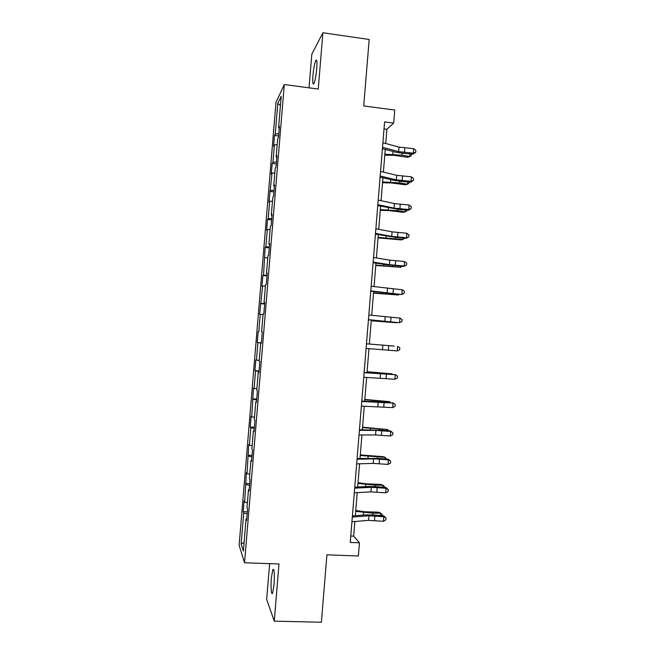 <?xml version="1.0" encoding="UTF-8"?>
<svg xmlns="http://www.w3.org/2000/svg" width="655" height="655" viewBox="0 0 655 655"><rect width="100%" height="100%" fill="white"/><g stroke="black" fill="none" stroke-linecap="round" stroke-linejoin="round"><path stroke-width="0.98" d="M274.052 584.678C274.65 573.665 274.24 568.614 272.816 569.523L271.366 577.931C270.597 586.643 271.326 596.058 272.603 593.078L274.052 584.678M316.725 68.701C317.2 61.726 316.873 58.983 315.767 60.473C314.572 63.314 313.63 68.284 312.951 75.391C312.476 82.334 312.803 85.076 313.917 83.611C315.104 80.835 316.037 75.857 316.725 68.701M269.639 563.644L266.675 599.407L274.265 621.145L321.384 622.25L326.91 554.818L358.375 555.997L359.448 542.798L353.667 536.15L354.863 521.503M275.984 102.377L239.124 545.23L244.544 562.76L284.311 84.536L275.984 102.377M284.311 84.536L318.248 89.08L322.899 32.75L311.813 54.25L309.029 87.844M322.899 32.75L369.174 39.488L363.721 105.963L394.752 110.04L393.688 123.083L384.6 121.912L350.245 542.43L359.448 542.798M246.763 518.916L246.043 519.055L246.624 520.553L247.574 509.164L246.984 507.756L248.482 489.678L249.088 490.947L250.03 479.566L249.424 478.387L250.93 460.334L251.545 461.374L252.494 450.001L251.864 449.052L253.362 431.006L254.001 431.817L254.951 420.461L254.304 419.732L255.802 401.703L256.457 402.293L257.399 390.937L256.744 390.437L258.242 372.425L258.913 372.785L259.855 361.445L259.175 361.175L260.674 343.171L261.361 343.302L262.303 331.97L261.607 331.929L263.105 313.941L263.818 313.843L264.759 302.52L264.039 302.708L265.529 284.737L266.257 284.417L267.199 273.102L266.462 273.512L267.96 255.556L268.706 255.008L269.647 243.701L268.894 244.34L270.384 226.401L271.154 225.623L272.087 214.324L271.317 215.192L272.808 197.261L273.594 196.263L274.535 184.972L273.741 186.061L275.231 168.155L276.033 166.927L276.967 155.653L276.156 156.963L277.646 139.065L278.473 137.615L279.407 126.349L278.58 127.881L281.208 96.219L277.81 103.351L280.43 105.578M246.043 519.055L243.382 551.092L241.138 544.092L243.717 513.053L243.185 511.67L247.344 511.858M277.81 103.351L275.256 134.038L274.494 135.454L273.594 146.212L274.355 144.87L272.914 162.211L272.161 163.431L271.268 174.189L272.013 173.059L268.935 202.198L269.663 201.273L268.223 218.639L267.502 219.441L266.61 230.216L267.314 229.504L265.865 246.886L265.169 247.475L263.515 275.157L262.835 275.534L261.935 286.333L262.614 286.03L259.601 314.425L260.256 314.334L258.807 331.757L258.16 331.725L257.259 342.532L257.898 342.655L256.449 360.094L255.818 359.849L254.918 370.673L255.54 371L254.091 388.456L253.477 387.997L251.725 416.834L251.135 416.162L250.226 427.003L250.816 427.756L249.367 445.236L248.785 444.352L247 473.663L246.436 472.566L244.634 502.107L244.086 500.805L243.185 511.67M249.203 489.58L248.482 489.678M244.634 502.107L247.402 502.737M246.083 484.602L249.555 485.33M251.635 460.26L250.93 460.334M247 473.663L249.768 474.22M248.45 456.167L251.921 456.813M254.075 430.965L253.362 431.006M249.367 445.236L252.142 445.727M250.816 427.756L254.296 428.321M256.506 401.695L255.802 401.703M251.725 416.834L254.508 417.26M253.182 399.37L256.662 399.845M258.938 372.441L258.242 372.425M254.091 388.456L256.875 388.816M255.54 371L259.028 371.393M261.37 343.22L260.674 343.171M256.449 360.094L259.241 360.389M257.898 342.655L261.394 342.966M262.303 331.987L261.607 331.929M258.807 331.757L258.16 331.725M260.256 314.334L263.056 314.515M264.735 302.798L264.039 302.708M261.165 303.445L264.661 303.642M262.614 286.03L265.414 286.153M267.158 273.634L266.462 273.512M263.515 275.157L267.019 275.272M264.964 257.759L267.772 257.808M269.582 244.487L268.894 244.34M265.865 246.886L269.377 246.919M267.314 229.504L270.13 229.487M272.005 215.372L271.317 215.192M268.223 218.639L271.735 218.59M269.663 201.273L272.48 201.191M274.42 186.274L273.741 186.061M270.564 190.417L274.093 190.286M272.013 173.059L274.83 172.912M276.844 157.2L276.156 156.963M272.914 162.211L276.443 161.998M274.355 144.87L277.18 144.657M279.259 128.151L278.58 127.881M275.256 134.038L278.793 133.735M274.265 621.145L278.989 563.971L244.544 562.76M385.729 143.502L386.892 129.297L393.688 123.083M355.337 515.673L357.221 492.634M357.679 487.017L359.579 463.797M360.021 458.377L361.928 434.977M362.354 429.762L364.278 406.19M364.688 401.171L366.628 377.419M367.021 372.605L368.978 348.673M394.285 346.094L369.354 344.022L371.311 320.107M371.696 315.35L373.637 291.598M374.046 286.644L375.962 263.122M376.388 257.972L378.287 234.662M378.721 229.324L380.612 206.219M381.063 200.692L382.929 177.808M383.396 172.085L385.246 149.414M241.138 544.092L244.11 542.25M243.717 513.053L247.181 513.872M384.026 128.937L386.892 129.297M350.769 536.027L353.667 536.15M274.494 135.454L278.604 135.962M272.161 163.431L276.279 163.914M269.835 191.424L273.954 191.882M267.502 219.441L271.628 219.875M265.169 247.475L269.295 247.885M262.835 275.534L266.97 275.927M260.502 303.617L264.636 303.985M257.259 342.532L261.402 342.868M254.918 370.673L259.061 370.976M252.576 398.829L256.719 399.108M250.226 427.003L254.377 427.265M247.885 455.209L252.036 455.446M245.535 483.431L249.694 483.644M382.897 142.741L399.01 147.097L413.698 148.644L413.33 153.155L415.728 152.271L413.1 154.13L404.274 153.491L395.587 152.156L382.414 148.669M382.52 147.326L398.641 151.616L413.33 153.155L413.1 154.13M413.698 148.644L415.876 150.462L415.728 152.271M384.78 155.186L393.811 155.333L407.59 157.266L409.702 156.561L401.998 155.186L384.862 154.203M411.324 154.007L411.209 155.808L409.702 156.561L409.915 153.9M386.647 149.79L385.222 149.766M380.555 171.397L396.709 175.319L411.406 176.825L411.037 181.337L413.444 180.412L410.824 182.172L401.99 181.517L393.295 180.272L380.088 177.137M380.178 175.99L396.34 179.847L411.037 181.337L410.824 182.172M411.406 176.825L413.592 178.61L413.444 180.412M378.213 200.078L394.408 203.574L409.113 205.023L408.753 209.551L411.16 208.577L408.548 210.23L399.714 209.567L377.763 205.621M377.837 204.679L394.04 208.102L408.753 209.551L408.548 210.23M409.113 205.023L411.307 206.767L411.16 208.577M382.528 182.737L391.559 182.966L405.355 184.784L407.451 184.202L399.738 182.941L382.594 181.893M409.08 182.041L408.966 183.392L407.451 184.202L407.639 181.934M380.277 210.304L389.299 210.623L403.12 212.326L405.199 211.868L397.479 210.714L380.334 209.608M406.796 210.099L406.722 210.984L405.199 211.868L405.355 209.993M375.872 228.783L392.099 231.845L406.82 233.254L406.452 237.773L408.867 236.766L406.264 238.314L397.429 237.642L375.43 234.138M375.495 233.385L391.731 236.381L406.452 237.773L406.264 238.314M406.82 233.254L409.015 234.957L408.867 236.766M373.522 257.513L389.799 260.141L404.528 261.501L404.16 266.028L406.575 264.972L403.979 266.421L386.409 264.751L373.104 262.671M373.145 262.115L389.43 264.677L404.16 266.028L403.979 266.421M404.528 261.501L406.722 263.163L406.575 264.972M371.172 286.26L402.227 289.764L401.859 294.3L404.282 293.203L401.695 294.545L370.771 291.229M370.796 290.869L401.695 294.545M402.227 289.764L404.43 291.393L404.282 293.203M378.025 237.888L400.876 239.886L402.948 239.558L378.066 237.339M404.512 238.183L402.948 239.558L403.071 238.068M375.773 265.496L400.696 267.273L375.806 265.095M402.178 266.282L400.696 267.273L400.786 266.176M373.514 293.129L398.445 295.004L373.538 292.867M399.345 294.365L398.445 295.004L398.502 294.291M371.254 320.778L396.185 322.751L371.262 320.663M369.354 344.022L394.31 346.094M367.095 371.712L392.034 373.866L367.087 371.86M391.993 374.275L392.034 373.866L392.468 374.316M364.835 399.419L389.766 401.679L364.81 399.722M389.7 402.481L389.766 401.679L390.683 402.563M362.567 427.158L387.506 429.516L362.534 427.6M387.408 430.712L387.506 429.516L388.849 430.834M360.299 454.914L383.24 456.674L385.238 457.37L360.258 455.503M385.107 458.967L385.238 457.37L386.556 459.089M368.822 315.039L399.927 318.06L399.558 322.596L401.99 321.458L399.403 322.702L368.429 319.804M368.446 319.648L399.403 322.702M399.927 318.06L402.137 319.648L401.99 321.458M382.872 345.16L366.473 343.826L382.872 345.16L382.504 349.704L397.257 350.908L397.626 346.372L399.837 347.92L399.689 349.737L397.257 350.908M366.096 348.452L382.504 349.704M364.115 372.654L395.325 374.709L364.131 372.449M363.738 377.272L394.957 379.253L395.325 374.709L397.536 376.216L397.389 378.033L394.957 379.253M395.194 374.545L397.536 376.216M361.756 401.499L393.025 403.071L384.051 401.998L361.789 401.089M361.38 406.116L392.656 407.615L393.025 403.071L395.235 404.536L395.088 406.354L392.656 407.615M392.902 402.76L395.235 404.536M359.398 430.36L375.929 430.384L390.716 431.449L390.601 430.99L381.75 430.22L359.448 429.754M359.022 434.994L375.561 434.945L390.347 436.001L390.716 431.449L392.935 432.881L392.787 434.699L390.347 436.001M390.601 430.99L392.935 432.881M357.04 459.253L373.612 458.836L388.407 459.851L388.309 459.245L379.45 458.467L357.106 458.451M356.664 463.879L373.235 463.396L388.038 464.403L388.407 459.851L390.634 461.243L390.486 463.06L388.038 464.403M388.309 459.245L390.634 461.243M354.674 488.163L371.287 487.312L386.098 488.278L386.008 487.525L377.149 486.731L368.331 486.477L354.756 487.164M354.298 492.797L370.918 491.872L385.729 492.838L386.098 488.278L388.325 489.629L388.178 491.447L385.729 492.838M386.008 487.525L388.325 489.629M358.031 482.686L367.021 483.873L380.981 484.422L382.97 485.249L375.127 485.158L357.974 483.423M382.815 487.238L382.97 485.249L384.338 486.362L384.256 487.369M352.316 517.098L368.97 515.804L383.789 516.73L383.707 515.829L374.848 515.018L366.022 514.855L352.415 515.894M351.931 521.74L368.593 520.373L383.412 521.29L383.789 516.73L386.016 518.039L385.869 519.857L383.412 521.29M383.707 515.829L386.016 518.039M355.763 510.482L364.745 511.76L378.721 512.194L380.702 513.143L372.851 513.168L355.69 511.375M380.514 515.534L380.702 513.143L382.078 514.191L381.955 515.665M399.01 147.097L398.641 151.616M404.823 148.005L404.454 152.517M401.998 155.186L402.154 153.303M392.787 154.326L393.025 151.477M396.709 175.319L396.34 179.847M402.53 176.17L402.162 180.682M394.408 203.574L394.04 208.102M400.238 204.36L399.869 208.88M399.738 182.941L399.869 181.329M390.527 182.098L390.724 179.658M397.479 210.714L397.585 209.379M388.259 209.887L388.423 207.864M392.099 231.845L391.731 236.381M397.937 232.574L397.569 237.094M389.799 260.141L389.43 264.677M395.645 260.805L395.276 265.332M387.49 288.462L387.121 292.998M393.344 289.06L392.975 293.596M395.211 238.51L395.301 237.454M385.991 237.691L386.123 236.095M392.951 266.323L393.008 265.545M383.724 265.529L383.814 264.35M390.683 294.169L390.724 293.669M381.447 293.383L381.513 292.621M374.955 373.039L374.988 372.597M381.914 401.834L381.963 401.261M372.638 401.392L372.711 400.532M379.613 430.057L379.687 429.205M370.329 429.778L370.427 428.493M377.313 458.303L377.411 457.174M368.012 458.181L368.151 456.469M385.181 316.799L384.812 321.343M391.043 317.339L390.675 321.875M388.734 345.644L388.366 350.179M380.555 373.546L380.187 378.099M386.434 373.964L386.065 378.508M378.246 401.957L377.869 406.509M384.125 402.309L383.756 406.853M375.929 430.384L375.561 434.945M381.816 430.679L381.447 435.223M373.612 458.836L373.235 463.396M379.507 459.065L379.139 463.617M371.287 487.312L370.918 491.872M377.19 487.484L376.822 492.036M375.012 486.567L375.127 485.158M365.695 486.608L365.867 484.471M368.97 515.804L368.593 520.373M374.881 515.911L374.504 520.471M372.711 514.855L372.851 513.168M363.369 515.059L363.582 512.497M273.708 569.547L272.816 569.523M316.717 60.604L315.767 60.473"/></g></svg>
